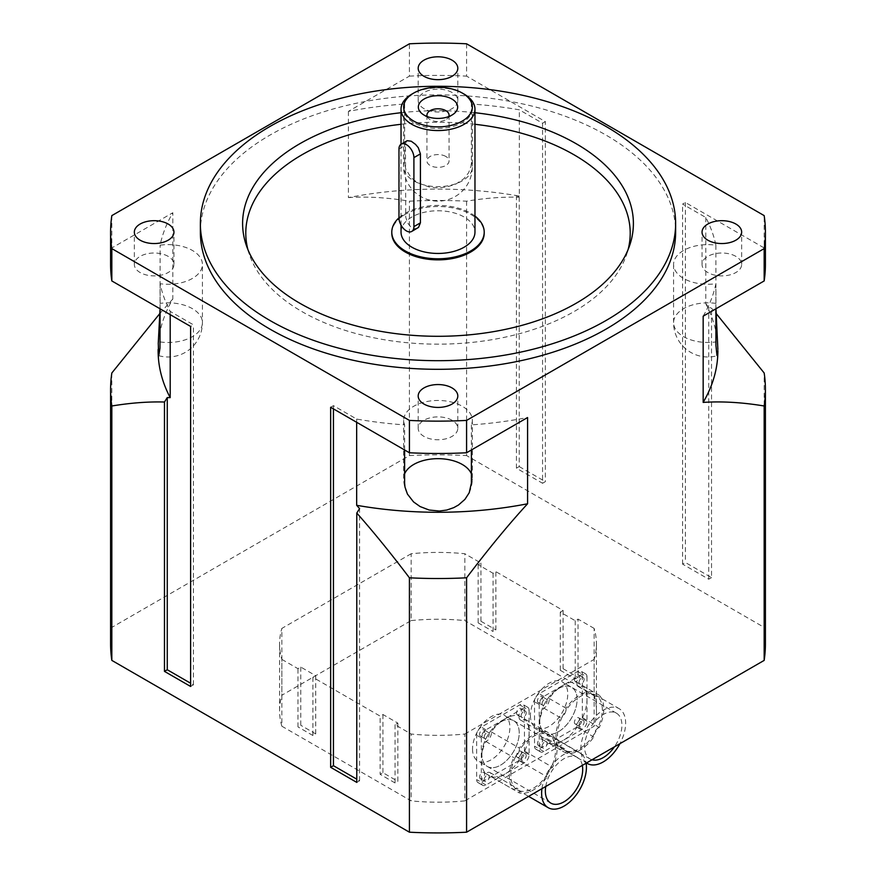 <?xml version="1.0" encoding="UTF-8"?>
<svg xmlns="http://www.w3.org/2000/svg" width="876" height="876" viewBox="0 0 876 876"><rect width="100%" height="100%" fill="white"/><g stroke="black" fill="none" stroke-linecap="round" stroke-linejoin="round"><path stroke-width="0.66" stroke-dasharray="4.38 3.29" d="M417.677 228.012L414.895 228.702L411.063 227.278L407.526 222.789L405.741 217.16L405.478 145.241L405.818 142.569L407.121 140.729M445.818 156.454A11.059 6.384 0 0 0 433.773 155.063A11.059 6.384 0 0 0 426.94 160.965A11.059 6.384 0 0 0 430.182 165.476A11.059 6.384 0 0 0 442.227 166.867A11.059 6.384 0 0 0 449.06 160.965A11.059 6.384 0 0 0 445.818 156.454M427.214 116.563A11.059 6.384 0 0 0 429.273 119.081A11.059 6.384 0 0 0 430.182 119.673A11.059 6.384 0 0 0 446.727 119.081A11.059 6.384 0 0 0 448.786 116.563M464.138 94.126A36.967 21.342 0 0 0 411.862 94.126M401.033 232.107A36.967 21.342 180 0 1 438 210.766A36.967 21.342 180 0 1 474.967 232.107M398.974 217.817A46.209 26.674 180 0 1 474.967 216.098M391.791 233.191A46.209 26.674 180 0 1 438 206.506A46.209 26.674 180 0 1 484.209 233.191M168.159 256.361A19.809 11.432 0 0 0 146.577 253.887A19.809 11.432 0 0 0 134.346 264.442A19.809 11.432 0 0 0 154.154 275.885A19.809 11.432 0 0 0 173.952 264.453A19.809 11.432 0 0 0 168.159 256.361M735.851 256.361A19.809 11.432 0 0 0 714.268 253.887A19.809 11.432 0 0 0 702.048 264.442A19.809 11.432 0 0 0 721.846 275.885A19.809 11.432 0 0 0 741.654 264.453A19.809 11.432 0 0 0 735.851 256.361M452.005 92.484A19.809 11.432 0 0 0 430.423 90.009A19.809 11.432 0 0 0 418.191 100.565A19.809 11.432 0 0 0 438 112.008A19.809 11.432 0 0 0 457.809 100.576A19.809 11.432 0 0 0 452.005 92.484M452.005 420.239A19.809 11.432 0 0 0 430.423 417.764A19.809 11.432 0 0 0 418.191 428.32A19.809 11.432 0 0 0 438 439.763A19.809 11.432 0 0 0 457.809 428.331A19.809 11.432 0 0 0 452.005 420.239M401.033 112.719A195.392 112.807 180 0 1 474.967 112.719M247.886 249.54A192.205 110.967 0 0 0 249.277 254.215A192.205 110.967 0 0 0 302.089 311.659A192.205 110.967 0 0 0 494.327 339.286A192.205 110.967 0 0 0 626.723 254.215A192.205 110.967 0 0 0 628.114 249.54M474.967 124.293A192.205 110.967 0 0 0 401.033 124.293M200.363 232.107A237.637 137.203 180 0 1 438 94.915A237.637 137.203 180 0 1 675.637 232.107M703.165 316.17A279.882 161.589 0 0 0 715.889 283.725A34.328 19.82 180 0 1 673.578 264.453A34.328 19.82 180 0 1 715.889 245.171A279.882 161.589 0 0 0 705.804 217.489L682.59 204.086L685.382 202.465L764.168 247.952L764.168 215.606M764.168 247.952A327.416 189.03 180 0 1 765.416 264.453M111.832 215.606L111.832 247.952L172.835 212.726A279.882 161.589 0 0 0 160.111 245.171A34.328 19.82 180 0 1 202.422 264.453A34.328 19.82 180 0 1 160.111 283.725A279.882 161.589 0 0 0 170.196 311.407L193.41 324.81L190.618 326.43M110.584 264.453A327.416 189.03 180 0 1 111.832 247.952M466.579 43.8L466.579 76.135L545.354 121.622L542.562 123.242L519.337 109.828A279.882 161.589 0 0 0 471.387 104.014A34.328 19.82 180 0 1 472.328 108.624A34.328 19.82 180 0 1 438 128.444A34.328 19.82 180 0 1 403.672 108.624A34.328 19.82 180 0 1 404.613 104.014A279.882 161.589 0 0 0 348.418 111.362L409.42 76.135L409.42 43.8M409.42 76.135A327.416 189.03 180 0 1 466.579 76.135M330.646 407.274L333.438 405.654L356.663 419.067A279.882 161.589 0 0 0 404.613 424.882A34.328 19.82 180 0 1 403.672 420.272A34.328 19.82 180 0 1 438 400.463A34.328 19.82 180 0 1 472.328 420.272A34.328 19.82 180 0 1 471.387 424.882A279.882 161.589 0 0 0 527.582 417.534M160.045 308.779L160.111 245.171M160.111 283.725L160.111 308.823M404.613 104.014L404.613 162.224L405.752 169.079L411.096 177.708L417.524 182.69L429.196 187.015L436.62 187.858L446.837 187.015L455.903 184.048L464.039 178.573L468.572 172.824L471.025 166.111L471.387 162.224L471.387 104.014M715.889 245.171L715.955 308.779M715.889 308.823L715.889 283.725M471.387 424.882L471.387 449.979M404.613 449.979L404.613 424.882M705.804 217.489L705.804 303.731L708.728 307.016L711.531 308.243L716.108 313.455M705.804 303.731A279.882 161.589 180 0 1 717.882 350.685M158.118 350.685A279.882 161.589 180 0 1 172.835 298.968L172.835 212.726M159.892 313.455L172.835 298.968M356.663 422.298L356.663 419.067M170.196 311.407L170.196 314.637M348.418 111.362L348.418 197.593A279.882 161.589 180 0 1 519.337 196.071L519.337 109.828M348.418 197.593C367.175 196.355 387.51 197.56 409.42 201.184A327.416 189.03 180 0 1 466.579 201.184C485.348 198.085 502.89 196.761 519.216 197.209L516.413 195.994L519.337 196.071M519.216 197.209L519.216 466.569L516.413 468.189L542.562 483.278L542.562 123.242M516.413 468.189L516.413 195.994M111.832 372.99L111.832 627.391L409.42 455.586L409.42 201.184M110.584 643.893A327.416 189.03 180 0 1 111.832 627.391M333.438 408.895L333.438 405.654M356.784 782.41L359.587 780.79L356.784 779.169M359.587 780.79L359.587 508.595M711.531 577.602L708.728 579.211L682.59 564.122L685.382 562.502L711.531 577.602L711.531 308.243M708.728 579.211L708.728 307.016M466.579 201.184L466.579 455.586L764.168 627.391A327.416 189.03 180 0 1 765.416 643.893M764.168 627.391L764.168 372.99M190.618 686.466L193.41 684.857L190.618 683.236M193.41 684.857L193.41 324.81M682.59 564.122L682.59 204.086M685.382 202.465L685.382 562.502M542.562 483.278L545.354 481.658L545.354 121.622M519.216 466.569L545.354 481.658M409.42 455.586A327.416 189.03 180 0 1 466.579 455.586M411.162 553.741L281.864 628.399L281.864 695.226L411.162 620.58L411.162 553.741A158.425 91.465 180 0 1 464.838 553.741L464.838 620.58L594.136 695.226L594.136 628.399A158.425 91.465 180 0 1 596.425 643.893A158.425 91.465 180 0 1 594.136 659.387L594.136 726.215L464.838 800.872L464.838 734.033A158.425 91.465 180 0 1 411.162 734.033L411.162 800.872L281.864 726.215L281.864 659.387A158.425 91.465 180 0 1 279.575 643.893A158.425 91.465 180 0 1 281.864 628.399M281.864 659.387L297.971 668.684L300.775 667.063L315.71 675.692L312.907 677.301L380.118 716.108L382.921 714.498L397.857 723.116L395.054 724.737L411.162 734.033M464.838 734.033L594.136 659.387M594.136 628.399L578.029 619.102L575.225 620.712L560.29 612.094L563.093 610.473L495.882 571.667L493.079 573.287L478.143 564.659L480.946 563.049L464.838 553.741M539.758 720.959A26.4 15.242 -60 0 1 551.278 694.394A26.4 15.242 -60 0 1 571.623 687.321A26.4 15.242 -60 0 1 571.634 717.805A26.4 15.242 -60 0 1 545.222 733.048A26.4 15.242 -60 0 1 539.758 720.959A26.4 15.242 120 0 0 545.222 733.048A26.4 15.242 120 0 0 565.567 725.974A26.4 15.242 120 0 0 577.098 699.409A26.4 15.242 120 0 0 571.623 687.321A26.4 15.242 120 0 0 551.278 694.394A26.4 15.242 120 0 0 539.758 720.959M530.418 715.572A26.4 15.242 120 0 0 535.893 727.66A26.4 15.242 120 0 0 562.293 712.418A26.4 15.242 120 0 0 562.293 681.922A26.4 15.242 120 0 0 541.948 689.007A26.4 15.242 120 0 0 530.418 715.572M481.877 754.378A26.4 15.242 -60 0 1 493.396 727.814A26.4 15.242 -60 0 1 513.752 720.729A26.4 15.242 -60 0 1 513.752 751.225A26.4 15.242 -60 0 1 487.341 766.467A26.4 15.242 -60 0 1 481.877 754.378A26.4 15.242 120 0 0 487.341 766.467A26.4 15.242 120 0 0 507.697 759.393A26.4 15.242 120 0 0 519.216 732.818A26.4 15.242 120 0 0 513.752 720.729A26.4 15.242 120 0 0 493.407 727.803A26.4 15.242 120 0 0 481.877 754.378M472.536 748.991A26.4 15.242 120 0 0 478.011 761.08A26.4 15.242 120 0 0 504.412 745.837A26.4 15.242 120 0 0 504.412 715.342A26.4 15.242 120 0 0 484.067 722.415A26.4 15.242 120 0 0 472.536 748.991M493.079 573.287L493.079 631.497L495.882 629.877L495.882 571.667M480.946 563.049L480.946 621.259L478.143 622.869L493.079 631.497M478.143 564.659L478.143 622.869M480.946 621.259L495.882 629.877M563.093 610.473L563.093 668.684L560.29 670.304L575.225 678.922L578.029 677.312L578.029 619.102M560.29 612.094L560.29 670.304M575.225 620.712L575.225 678.922M563.093 668.684L578.029 677.312M397.857 723.116L397.857 781.326L382.921 772.709L380.118 774.318L380.118 716.108M382.921 714.498L382.921 772.709M395.054 724.737L395.054 782.947L397.857 781.326M395.054 782.947L380.118 774.318M300.775 667.063L300.775 725.273L297.971 726.894L297.971 668.684M312.907 677.301L312.907 735.512L315.71 733.902L300.775 725.273M315.71 675.692L315.71 733.902M312.907 735.512L297.971 726.894M281.864 726.215A158.425 91.465 180 0 1 279.575 710.721A158.425 91.465 180 0 1 281.864 695.226M464.838 800.872A158.425 91.465 180 0 1 411.162 800.872M594.136 695.226A158.425 91.465 180 0 1 596.425 710.721A158.425 91.465 180 0 1 594.136 726.215M411.162 620.58A158.425 91.465 180 0 1 464.838 620.58M547.128 734.154A6.603 3.811 120 0 0 548.409 736.168A6.603 3.811 120 0 0 550.785 736.267A31.689 18.297 -60 0 1 550.785 768.383A6.603 3.811 120 0 0 547.128 774.723A31.689 18.297 -60 0 1 519.315 790.776A6.603 3.811 120 0 0 518.034 788.761A6.603 3.811 120 0 0 515.657 788.663A31.689 18.297 -60 0 1 515.657 756.546A6.603 3.811 120 0 0 519.315 750.206A31.689 18.297 -60 0 1 547.128 734.154A31.689 18.297 -60 0 1 549.066 735.03A31.689 18.297 -60 0 1 550.785 736.267A6.603 3.811 120 0 0 552.646 735.183A33.803 19.513 -60 0 1 552.646 767.31A6.603 3.811 120 0 0 550.785 768.383A31.689 18.297 -60 0 1 547.128 774.723A6.603 3.811 120 0 0 547.139 776.87A33.803 19.513 -60 0 1 519.304 792.933A6.603 3.811 120 0 0 519.315 790.776A31.689 18.297 -60 0 1 517.377 789.9A31.689 18.297 -60 0 1 515.657 788.663A6.603 3.811 120 0 0 513.785 789.747A33.803 19.513 -60 0 1 513.785 757.62A6.603 3.811 120 0 0 515.657 756.546A31.689 18.297 -60 0 1 519.315 750.206A6.603 3.811 120 0 0 519.304 748.06A33.803 19.513 -60 0 1 547.139 731.997A6.603 3.811 120 0 0 547.128 734.154M541.937 788.696A31.689 18.297 -60 0 1 546.46 774.329A31.689 18.297 -60 0 1 579.868 752.812A31.689 18.297 -60 0 1 586.121 763.182M545.737 786.506A26.4 15.242 -60 0 1 558.647 762.711A26.4 15.242 -60 0 1 577.229 757.379A26.4 15.242 -60 0 1 582.321 765.372M519.129 715.823A6.603 3.811 120 0 0 520.399 719.995A6.603 3.811 120 0 0 524.647 719.01A33.803 19.513 -60 0 1 529.115 732.5A33.803 19.513 -60 0 1 524.647 751.148A6.603 3.811 120 0 0 519.129 760.697A33.803 19.513 -60 0 1 505.211 773.891A33.803 19.513 -60 0 1 491.305 776.76A6.603 3.811 120 0 0 490.034 772.599A6.603 3.811 120 0 0 485.786 773.585A33.803 19.513 -60 0 1 481.318 760.094A33.803 19.513 -60 0 1 485.786 741.446A6.603 3.811 120 0 0 491.305 731.887A33.803 19.513 -60 0 1 505.211 718.703A33.803 19.513 -60 0 1 519.129 715.823L547.139 731.997M491.305 731.887L519.304 748.06M524.647 719.01L552.646 735.183M524.647 751.148L552.646 767.31M519.129 760.697L547.139 776.87M491.305 776.76L519.304 792.933M485.786 773.585L513.785 789.747M485.786 741.446L513.785 757.62M529.115 710.294L529.115 754.707A6.603 3.811 -60 0 1 524.45 762.788L485.983 784.995A6.603 3.811 -60 0 1 482.687 785.323A6.603 3.811 -60 0 1 481.318 782.301L481.318 737.888A6.603 3.811 -60 0 1 485.983 729.807L524.45 707.6A6.603 3.811 -60 0 1 527.746 707.271A6.603 3.811 -60 0 1 529.115 710.294L524.45 707.6A6.603 3.811 120 0 0 523.082 704.578A6.603 3.811 120 0 0 519.775 704.906L481.318 727.113A6.603 3.811 120 0 0 476.654 735.194L476.654 779.607A6.603 3.811 120 0 0 478.011 782.629A6.603 3.811 120 0 0 481.318 782.301L519.775 760.094A6.603 3.811 120 0 0 524.45 752.013L524.45 707.6L519.775 704.906M521.176 715.736A3.57 2.059 -60 0 1 522.731 712.144A3.57 2.059 -60 0 1 525.48 711.192A3.57 2.059 -60 0 1 525.48 715.309A3.57 2.059 -60 0 1 521.921 717.367A3.57 2.059 -60 0 1 521.176 715.736M521.176 758.419A3.57 2.059 -60 0 1 522.731 754.838A3.57 2.059 -60 0 1 525.48 753.886A3.57 2.059 -60 0 1 525.48 757.992A3.57 2.059 -60 0 1 521.921 760.05A3.57 2.059 -60 0 1 521.176 758.419M484.209 779.771A3.57 2.059 -60 0 1 485.764 776.18A3.57 2.059 -60 0 1 488.512 775.227A3.57 2.059 -60 0 1 488.512 779.344A3.57 2.059 -60 0 1 484.954 781.403A3.57 2.059 -60 0 1 484.209 779.771M484.209 737.077A3.57 2.059 -60 0 1 485.764 733.497A3.57 2.059 -60 0 1 488.512 732.533A3.57 2.059 -60 0 1 488.512 736.65A3.57 2.059 -60 0 1 484.954 738.709A3.57 2.059 -60 0 1 484.209 737.077M479.544 734.384A3.57 2.059 120 0 0 480.278 736.015A3.57 2.059 120 0 0 483.848 733.957A3.57 2.059 120 0 0 483.848 729.839A3.57 2.059 120 0 0 481.099 730.792A3.57 2.059 120 0 0 479.544 734.384M479.544 777.067A3.57 2.059 120 0 0 480.278 778.698A3.57 2.059 120 0 0 483.848 776.64A3.57 2.059 120 0 0 483.848 772.533A3.57 2.059 120 0 0 481.099 773.486A3.57 2.059 120 0 0 479.544 777.067M516.511 755.725A3.57 2.059 120 0 0 517.245 757.357A3.57 2.059 120 0 0 520.815 755.298A3.57 2.059 120 0 0 520.815 751.181A3.57 2.059 120 0 0 518.066 752.145A3.57 2.059 120 0 0 516.511 755.725M516.511 713.042A3.57 2.059 120 0 0 517.245 714.674A3.57 2.059 120 0 0 520.815 712.615A3.57 2.059 120 0 0 520.815 708.498A3.57 2.059 120 0 0 518.066 709.45A3.57 2.059 120 0 0 516.511 713.042M593.808 694.263A6.603 3.811 120 0 0 595.078 696.278A6.603 3.811 120 0 0 597.465 696.376A31.689 18.297 -60 0 1 597.465 728.503A6.603 3.811 120 0 0 593.808 734.833A31.689 18.297 -60 0 1 565.995 750.896A6.603 3.811 120 0 0 564.713 748.881A6.603 3.811 120 0 0 562.326 748.783A31.689 18.297 -60 0 1 562.326 716.667A6.603 3.811 120 0 0 565.995 710.327A31.689 18.297 -60 0 1 593.808 694.263A31.689 18.297 -60 0 1 595.735 695.139A31.689 18.297 -60 0 1 597.465 696.376A6.603 3.811 120 0 0 599.326 695.292A33.803 19.513 -60 0 1 599.326 727.43A6.603 3.811 120 0 0 597.465 728.503A31.689 18.297 -60 0 1 593.808 734.833A6.603 3.811 120 0 0 593.808 736.99A33.803 19.513 -60 0 1 565.984 753.053A6.603 3.811 120 0 0 565.995 750.896A31.689 18.297 -60 0 1 564.056 750.02A31.689 18.297 -60 0 1 562.326 748.783A6.603 3.811 120 0 0 560.465 749.867A33.803 19.513 -60 0 1 560.465 717.729A6.603 3.811 120 0 0 562.326 716.667A31.689 18.297 -60 0 1 565.995 710.327A6.603 3.811 120 0 0 565.984 708.18A33.803 19.513 -60 0 1 593.808 692.106A6.603 3.811 120 0 0 593.808 694.263M586.537 762.941A31.689 18.297 -60 0 1 585.672 730.135A31.689 18.297 -60 0 1 619.08 708.618A31.689 18.297 -60 0 1 625.639 723.116A31.689 18.297 -60 0 1 619.934 743.658M592.034 759.766A26.4 15.242 -60 0 1 590.03 758.923A26.4 15.242 -60 0 1 590.03 728.438A26.4 15.242 -60 0 1 616.441 713.184A26.4 15.242 -60 0 1 621.905 725.273A26.4 15.242 -60 0 1 614.437 746.834M577.01 682.415A6.603 3.811 120 0 0 578.28 686.576A6.603 3.811 120 0 0 582.529 685.59A33.803 19.513 -60 0 1 586.997 699.081A33.803 19.513 -60 0 1 582.529 717.729A6.603 3.811 120 0 0 577.01 727.288A33.803 19.513 -60 0 1 563.093 740.472A33.803 19.513 -60 0 1 549.175 743.352A6.603 3.811 120 0 0 547.905 739.18A6.603 3.811 120 0 0 543.668 740.165A33.803 19.513 -60 0 1 539.2 726.675A33.803 19.513 -60 0 1 543.668 708.027A6.603 3.811 120 0 0 549.175 698.479A33.803 19.513 -60 0 1 563.093 685.284A33.803 19.513 -60 0 1 577.01 682.415L593.808 692.106M549.175 698.479L565.984 708.18M582.529 685.59L599.326 695.292M582.529 717.729L599.326 727.43M577.01 727.288L593.808 736.99M549.175 743.352L565.984 753.053M543.668 740.165L560.465 749.867M543.668 708.027L560.465 717.729M586.997 676.874L586.997 721.287A6.603 3.811 -60 0 1 582.321 729.369L543.865 751.575A6.603 3.811 -60 0 1 540.558 751.904A6.603 3.811 -60 0 1 539.2 748.881L539.2 704.468A6.603 3.811 -60 0 1 543.865 696.387L582.321 674.181A6.603 3.811 -60 0 1 585.628 673.852A6.603 3.811 -60 0 1 586.997 676.874L582.321 674.181A6.603 3.811 120 0 0 580.952 671.158A6.603 3.811 120 0 0 577.656 671.487L539.2 693.693A6.603 3.811 120 0 0 534.524 701.775L534.524 746.188A6.603 3.811 120 0 0 535.893 749.21A6.603 3.811 120 0 0 539.2 748.881L577.656 726.675A6.603 3.811 120 0 0 582.321 718.594L582.321 674.181L577.656 671.487M579.058 682.316A3.57 2.059 -60 0 1 580.613 678.736A3.57 2.059 -60 0 1 583.361 677.772A3.57 2.059 -60 0 1 583.361 681.889A3.57 2.059 -60 0 1 579.792 683.948A3.57 2.059 -60 0 1 579.058 682.316M579.058 725.01A3.57 2.059 -60 0 1 580.613 721.419A3.57 2.059 -60 0 1 583.361 720.466A3.57 2.059 -60 0 1 583.361 724.583A3.57 2.059 -60 0 1 579.792 726.642A3.57 2.059 -60 0 1 579.058 725.01M542.091 746.352A3.57 2.059 -60 0 1 543.646 742.76A3.57 2.059 -60 0 1 546.394 741.808A3.57 2.059 -60 0 1 546.394 745.925A3.57 2.059 -60 0 1 542.824 747.984A3.57 2.059 -60 0 1 542.091 746.352M542.091 703.658A3.57 2.059 -60 0 1 543.646 700.077A3.57 2.059 -60 0 1 546.394 699.125A3.57 2.059 -60 0 1 546.394 703.231A3.57 2.059 -60 0 1 542.824 705.289A3.57 2.059 -60 0 1 542.091 703.658M537.426 700.964A3.57 2.059 120 0 0 538.16 702.596A3.57 2.059 120 0 0 541.729 700.537A3.57 2.059 120 0 0 541.729 696.42A3.57 2.059 120 0 0 538.981 697.384A3.57 2.059 120 0 0 537.426 700.964M537.426 743.658A3.57 2.059 120 0 0 538.16 745.29A3.57 2.059 120 0 0 541.729 743.231A3.57 2.059 120 0 0 541.729 739.114A3.57 2.059 120 0 0 538.981 740.067A3.57 2.059 120 0 0 537.426 743.658M574.393 722.317A3.57 2.059 120 0 0 575.127 723.948A3.57 2.059 120 0 0 578.697 721.89A3.57 2.059 120 0 0 578.697 717.773A3.57 2.059 120 0 0 575.948 718.725A3.57 2.059 120 0 0 574.393 722.317M574.393 679.623A3.57 2.059 120 0 0 575.127 681.254A3.57 2.059 120 0 0 578.697 679.196A3.57 2.059 120 0 0 578.697 675.078A3.57 2.059 120 0 0 575.948 676.042A3.57 2.059 120 0 0 574.393 679.623M398.974 148.997L405.478 145.241M405.478 214.237L398.974 217.993M160.111 341.936A34.328 19.82 0 0 0 202.422 322.664A34.328 19.82 0 0 0 160.111 303.381M404.613 162.224A34.328 19.82 0 0 0 403.672 166.834A34.328 19.82 0 0 0 438 186.654A34.328 19.82 0 0 0 472.328 166.834A34.328 19.82 0 0 0 471.387 162.224M715.889 303.381A34.328 19.82 0 0 0 673.578 322.664A34.328 19.82 0 0 0 715.889 341.936M471.387 483.092A34.328 19.82 0 0 0 472.328 478.482A34.328 19.82 0 0 0 471.387 473.872M404.613 473.872A34.328 19.82 0 0 0 403.672 478.482A34.328 19.82 0 0 0 404.613 483.092M485.983 729.807L481.318 727.113M481.318 737.888L476.654 735.194M485.983 784.995L476.654 779.607M524.45 762.788L519.775 760.094M529.115 754.707L524.45 752.013M543.865 696.387L539.2 693.693M539.2 704.468L534.524 701.775M543.865 751.575L534.524 746.188M582.321 729.369L577.656 726.675M586.997 721.287L582.321 718.594M422.484 114.044L429.273 119.081M453.516 114.044L446.727 119.081M449.06 115.161L449.06 160.965M426.94 115.161L426.94 160.965M401.033 225.121L401.033 144.244M134.346 264.453L134.346 232.107M173.952 264.453L173.952 232.107M702.048 264.453L702.048 232.107M741.654 264.453L741.654 232.107M418.191 100.576L418.191 68.229M457.809 100.576L457.809 68.229M418.191 428.331L418.191 395.985M457.809 428.331L457.809 395.985M626.723 254.215L629.855 244.864M249.277 254.215L246.145 244.864M158.764 355.689A34.328 34.328 0 0 0 202.422 322.664L202.422 264.453M403.672 108.624L403.672 166.834A34.328 34.328 0 0 0 438 201.151A34.328 34.328 0 0 0 472.328 166.834L472.328 108.624M673.578 264.453L673.578 322.664A34.328 34.328 0 0 0 717.236 355.689M469.218 492.75A34.328 34.328 0 0 0 472.328 478.482L472.328 420.272M403.672 420.272L403.672 478.482A34.328 34.328 0 0 0 406.782 492.75M616.441 713.184L562.293 681.933M590.03 758.923L535.893 727.66M577.229 757.379L504.412 715.342M550.829 803.117L478.011 761.08M279.575 710.721L279.575 643.893M596.425 710.721L596.425 643.893M517.377 789.9L528.611 796.393M549.066 735.03L579.868 752.812M520.399 719.995L548.409 736.168M490.034 772.599L518.034 788.761M488.512 732.533L483.848 729.839M484.954 738.709L480.278 736.015M488.512 775.227L483.848 772.533M484.954 781.403L480.278 778.698M525.48 753.886L520.815 751.181M521.921 760.05L517.245 757.357M525.48 711.192L520.815 708.498M521.921 717.367L517.245 714.674M482.687 785.323L478.011 782.629M527.746 707.271L523.082 704.578M564.056 750.02L586.482 762.974M595.735 695.139L619.08 708.618M578.28 686.576L595.078 696.278M547.905 739.18L564.713 748.881M546.394 699.125L541.729 696.42M542.824 705.289L538.16 702.596M546.394 741.808L541.729 739.114M542.824 747.984L538.16 745.29M583.361 720.466L578.697 717.773M579.792 726.642L575.127 723.948M583.361 677.772L578.697 675.078M579.792 683.948L575.127 681.254M540.558 751.904L535.893 749.21M585.628 673.852L580.952 671.158"/><path stroke-width="1.31" d="M401.164 144.168L407.198 140.686L411.227 141.222L415.52 144.376L418.301 147.715L420.414 153.869L420.414 222.854L418.531 227.399L411.731 231.45A10.567 6.099 60 0 1 403.584 228.614A10.567 6.099 60 0 1 398.974 217.993L398.974 148.997A10.567 6.099 60 0 1 401.164 144.168A10.567 6.099 60 0 1 409.3 146.993A10.567 6.099 60 0 1 413.91 157.625L413.91 226.61A10.567 6.099 60 0 1 411.731 231.45M424.094 115.095A19.666 11.355 180 0 1 422.484 114.044A19.666 11.355 180 0 1 424.674 98.714A19.666 11.355 180 0 1 451.326 98.714A19.666 11.355 180 0 1 453.516 114.044A19.666 11.355 180 0 1 424.094 115.095M448.786 116.563A11.059 6.384 0 0 0 449.06 115.161A11.059 6.384 0 0 0 438 108.777A11.059 6.384 0 0 0 426.94 115.161A11.059 6.384 0 0 0 427.214 116.563M413.724 121.074A34.328 19.82 180 0 1 413.724 93.053A34.328 19.82 180 0 1 462.276 93.053A34.328 19.82 180 0 1 462.276 121.074A34.328 19.82 180 0 1 413.724 121.074M413.724 93.053L411.862 94.126A36.967 21.342 0 0 0 401.033 109.226A36.967 21.342 0 0 0 411.862 124.315A36.967 21.342 0 0 0 452.147 128.936A36.967 21.342 0 0 0 474.967 109.226A36.967 21.342 0 0 0 464.138 94.126L462.276 93.053M474.967 109.226L474.967 232.107A36.967 21.342 180 0 1 452.147 251.828A36.967 21.342 180 0 1 411.862 247.196A36.967 21.342 180 0 1 401.033 232.107L401.033 225.121M474.967 216.098A46.209 26.674 180 0 1 484.209 232.107A46.209 26.674 180 0 1 455.684 256.756A46.209 26.674 180 0 1 405.325 250.974A46.209 26.674 180 0 1 391.791 232.107A46.209 26.674 180 0 1 398.974 217.817M484.209 232.107L484.209 233.191A46.209 26.674 180 0 1 455.684 257.84A46.209 26.674 180 0 1 405.325 252.047A46.209 26.674 180 0 1 391.791 233.191L391.791 232.107M168.159 224.026A19.809 11.432 180 0 1 173.952 232.107A19.809 11.432 180 0 1 161.731 242.674A19.809 11.432 180 0 1 140.149 240.199A19.809 11.432 180 0 1 134.346 232.107A19.809 11.432 180 0 1 146.577 221.551A19.809 11.432 180 0 1 168.159 224.026M735.851 224.026A19.809 11.432 180 0 1 741.654 232.107A19.809 11.432 180 0 1 729.423 242.674A19.809 11.432 180 0 1 707.841 240.199A19.809 11.432 180 0 1 702.048 232.107A19.809 11.432 180 0 1 714.268 221.551A19.809 11.432 180 0 1 735.851 224.026M452.005 60.148A19.809 11.432 180 0 1 457.809 68.229A19.809 11.432 180 0 1 445.577 78.796A19.809 11.432 180 0 1 423.995 76.322A19.809 11.432 180 0 1 418.191 68.229A19.809 11.432 180 0 1 430.423 57.674A19.809 11.432 180 0 1 452.005 60.148M452.005 387.904A19.809 11.432 180 0 1 457.809 395.985A19.809 11.432 180 0 1 445.577 406.552A19.809 11.432 180 0 1 423.995 404.077A19.809 11.432 180 0 1 418.191 395.985A19.809 11.432 180 0 1 430.423 385.429A19.809 11.432 180 0 1 452.005 387.904M269.961 320.496A237.637 137.203 180 0 1 200.363 223.489A237.637 137.203 180 0 1 438 86.286A237.637 137.203 180 0 1 675.637 223.489A237.637 137.203 180 0 1 528.94 350.247A237.637 137.203 180 0 1 269.961 320.496M474.967 112.719A195.392 112.807 180 0 1 629.855 244.864A195.392 112.807 180 0 1 495.258 331.347A195.392 112.807 180 0 1 299.833 303.249A195.392 112.807 180 0 1 246.145 244.864A195.392 112.807 180 0 1 401.033 112.719M628.114 249.54A192.205 110.967 0 0 0 474.967 124.293M401.033 124.293A192.205 110.967 0 0 0 247.886 249.54M675.637 223.489L675.637 232.107A237.637 137.203 180 0 1 528.94 358.864A237.637 137.203 180 0 1 269.961 329.124A237.637 137.203 180 0 1 200.363 232.107L200.363 223.489M716.108 313.455L764.168 372.99A327.416 189.03 180 0 1 765.416 389.491A327.416 189.03 180 0 1 764.168 405.993L764.168 660.394L466.579 832.2L466.579 577.799C488.49 548.869 508.825 524.198 527.582 503.777L527.582 417.534L466.579 452.761L466.579 420.414L764.168 248.609L764.168 280.944A327.416 189.03 180 0 0 765.416 264.453L765.416 232.107A327.416 189.03 180 0 0 764.168 215.606L466.579 43.8A327.416 189.03 180 0 0 409.42 43.8L111.832 215.606A327.416 189.03 180 0 0 110.584 232.107A327.416 189.03 180 0 0 111.832 248.609L409.42 420.414L409.42 452.761L330.646 407.274L330.646 767.31L356.784 782.41L356.784 513.051L359.587 508.595L356.663 505.299L356.663 422.298M466.579 420.414A327.416 189.03 180 0 1 409.42 420.414M765.416 232.107A327.416 189.03 180 0 1 764.168 248.609M466.579 452.761A327.416 189.03 180 0 1 409.42 452.761M190.618 683.236L167.272 669.757L164.469 671.377L190.618 686.466L190.618 326.43L111.832 280.944A327.416 189.03 180 0 1 110.584 264.453L110.584 232.107M111.832 280.944L111.832 248.609M764.168 280.944L703.165 316.17L703.165 402.402A279.882 161.589 180 0 0 717.882 350.685L716.973 355.47L715.933 345.648L715.889 308.823M160.111 308.823L159.98 348.21L158.764 355.689L158.249 343.425L160.045 308.779M715.955 308.779L717.882 349.469M471.387 449.979L471.387 483.092L469.218 492.75L464.904 499.397L458.476 505.014L453.768 507.642L446.804 510.04L439.38 511.036L429.163 510.029L420.097 506.558L413.549 501.915L407.428 494.075L404.975 487.034L404.613 483.092L404.613 449.979M764.168 405.993C742.246 402.369 721.912 401.175 703.165 402.402M170.196 314.637L170.196 397.638L167.272 397.562L164.469 402.018C148.143 401.569 130.601 402.894 111.832 405.993A327.416 189.03 180 0 1 110.584 389.491A327.416 189.03 180 0 1 111.832 372.99L159.892 313.455M170.196 397.638A279.882 161.589 180 0 1 158.118 350.685L158.118 349.469M466.579 577.799A327.416 189.03 180 0 1 409.42 577.799C390.652 553.03 373.11 531.447 356.784 513.051M527.582 503.777A279.882 161.589 180 0 1 356.663 505.299M164.469 671.377L164.469 402.018M167.272 669.757L167.272 397.562M409.42 577.799L409.42 832.2L111.832 660.394A327.416 189.03 180 0 1 110.584 643.893L110.584 389.491M111.832 660.394L111.832 405.993M356.784 779.169L333.438 765.701L333.438 408.895M765.416 389.491L765.416 643.893A327.416 189.03 180 0 1 764.168 660.394M333.438 765.701L330.646 767.31M466.579 832.2A327.416 189.03 180 0 1 409.42 832.2M586.121 763.182A31.689 18.297 -60 0 1 586.427 767.31A31.689 18.297 -60 0 1 572.597 799.208A31.689 18.297 -60 0 1 548.19 807.694A31.689 18.297 -60 0 1 541.937 788.696M582.321 765.372A26.4 15.242 -60 0 1 582.693 769.467A26.4 15.242 -60 0 1 571.174 796.043A26.4 15.242 -60 0 1 550.829 803.117A26.4 15.242 -60 0 1 545.737 786.506M619.934 743.658A31.689 18.297 -60 0 1 587.391 763.5A31.689 18.297 -60 0 1 586.537 762.941M614.437 746.834A26.4 15.242 -60 0 1 592.034 759.766M413.91 157.625L420.414 153.869M413.91 226.61L420.414 222.854M471.387 473.872A34.328 19.82 0 0 0 438 458.663A34.328 19.82 0 0 0 404.613 473.872M401.033 144.244L401.033 109.226M528.611 796.393L548.19 807.694M586.482 762.974L587.391 763.5"/></g></svg>
